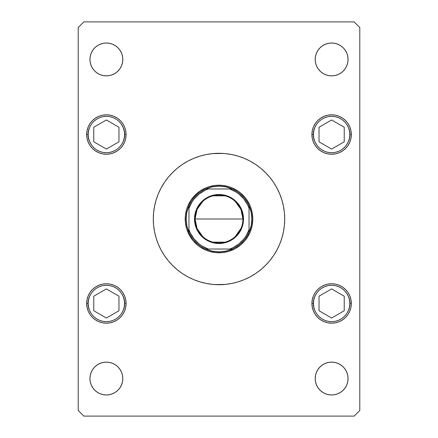 <?xml version="1.0" encoding="UTF-8"?>
<svg xmlns="http://www.w3.org/2000/svg" width="438" height="438" viewBox="0 0 438 438"><rect width="100%" height="100%" fill="white"/><g stroke="black" fill="none" stroke-linecap="round" stroke-linejoin="round"><path stroke-width="0.66" d="M161.064 188.017A65.7 65.7 0 0 0 153.3 219A65.7 65.7 0 0 1 219 153.3A65.7 65.7 0 0 1 284.7 219A65.7 65.7 0 0 0 276.936 188.017M273.651 182.536A65.7 65.7 0 0 0 255.464 164.349M249.983 161.064A65.7 65.7 0 0 0 188.017 161.064M182.536 164.349A65.7 65.7 0 0 0 164.349 182.536M343.244 366.945L345.286 369.431L346.803 372.273L347.739 375.355L348.051 378.558A16.425 16.425 0 0 1 331.626 394.983A16.425 16.425 0 0 1 315.201 378.558L315.519 375.355L316.455 372.273L317.972 369.431L320.014 366.945L322.505 364.898L325.341 363.381L328.423 362.45L331.626 362.133L334.835 362.45L337.912 363.381L340.753 364.898L343.244 366.945L345.286 369.431L346.803 372.273L347.739 375.355L348.051 378.558L347.739 381.761L346.803 384.843L345.286 387.685L343.244 390.17L340.753 392.213L337.912 393.729L334.835 394.665L331.626 394.983L328.423 394.665L325.341 393.729L322.505 392.213L320.014 390.17L317.972 387.685L316.455 384.843L315.519 381.761L315.201 378.558L315.519 375.355L316.455 372.273M87.042 138.375L86.664 134.526A19.71 19.71 0 0 1 106.374 114.816A19.71 19.71 0 0 1 126.084 134.526A19.71 19.71 0 0 1 106.374 154.236A19.71 19.71 0 0 1 86.664 134.526L87.042 130.683L88.164 126.987L89.982 123.576L92.434 120.592L95.424 118.14L98.829 116.316L102.525 115.199L106.374 114.816L110.217 115.199L113.913 116.316L117.324 118.14L120.308 120.592L122.76 123.576L124.584 126.987L125.701 130.683L126.084 134.526L125.701 138.375L124.584 142.071L122.76 145.476L120.308 148.466L117.324 150.918L113.913 152.736L110.217 153.858L106.374 154.236L102.525 153.858L98.829 152.736L95.424 150.918L92.434 148.466L89.982 145.476L88.164 142.071L87.042 138.375L86.664 134.526L87.042 130.683L88.164 126.987L89.982 123.576L92.434 120.592L95.424 118.14L98.829 116.316L102.525 115.199L106.374 114.816L110.217 115.199L113.913 116.316L117.324 118.14L120.308 120.592L122.76 123.576L124.584 126.987L125.701 130.683L126.084 134.526L125.701 138.375M312.299 138.375L311.916 134.526A19.71 19.71 0 0 1 331.626 114.816A19.71 19.71 0 0 1 351.336 134.526A19.71 19.71 0 0 1 331.626 154.236A19.71 19.71 0 0 1 311.916 134.526L312.299 130.683L313.416 126.987L315.24 123.576L317.692 120.592L320.676 118.14L324.087 116.316L327.783 115.199L331.626 114.816L335.475 115.199L339.171 116.316L342.576 118.14L345.566 120.592L348.018 123.576L349.836 126.987L350.958 130.683L351.336 134.526L350.958 138.375L349.836 142.071L348.018 145.476L345.566 148.466L342.576 150.918L339.171 152.736L335.475 153.858L331.626 154.236L327.783 153.858L324.087 152.736L320.676 150.918L317.692 148.466L315.24 145.476L313.416 142.071L312.299 138.375L311.916 134.526L312.299 130.683L313.416 126.987L315.24 123.576L317.692 120.592L320.676 118.14L324.087 116.316L327.783 115.199L331.626 114.816L335.475 115.199L339.171 116.316L342.576 118.14L345.566 120.592L348.018 123.576L349.836 126.987L350.958 130.683L351.336 134.526L350.958 138.375M350.958 299.625L351.336 303.474A19.71 19.71 0 0 1 331.626 323.184A19.71 19.71 0 0 1 311.916 303.474L312.299 299.625L313.416 295.929L315.24 292.524L317.692 289.534L320.676 287.082L324.087 285.264L327.783 284.142L331.626 283.764L335.475 284.142L339.171 285.264L342.576 287.082L345.566 289.534L348.018 292.524L349.836 295.929L350.958 299.625L351.336 303.474L350.958 307.317L349.836 311.013L348.018 314.424L345.566 317.408L342.576 319.86L339.171 321.684L335.475 322.801L331.626 323.184L327.783 322.801L324.087 321.684L320.676 319.86L317.692 317.408L315.24 314.424L313.416 311.013L312.299 307.317L311.916 303.474L312.299 299.625M125.701 299.625L126.084 303.474A19.71 19.71 0 0 1 106.374 323.184A19.71 19.71 0 0 1 86.664 303.474L87.042 299.625L88.164 295.929L89.982 292.524L92.434 289.534L95.424 287.082L98.829 285.264L102.525 284.142L106.374 283.764L110.217 284.142L113.913 285.264L117.324 287.082L120.308 289.534L122.76 292.524L124.584 295.929L125.701 299.625L126.084 303.474L125.701 307.317L124.584 311.013L122.76 314.424L120.308 317.408L117.324 319.86L113.913 321.684L110.217 322.801L106.374 323.184L102.525 322.801L98.829 321.684L95.424 319.86L92.434 317.408L89.982 314.424L88.164 311.013L87.042 307.317L86.664 303.474L87.042 299.625M121.545 53.157L122.481 56.239L122.799 59.442A16.425 16.425 0 0 1 106.374 75.867A16.425 16.425 0 0 1 89.949 59.442L90.261 56.239L91.197 53.157L92.714 50.315L94.756 47.83L97.247 45.787L100.088 44.271L103.165 43.335L106.374 43.017L109.577 43.335L112.659 44.271L115.495 45.787L117.986 47.83L120.028 50.315L121.545 53.157L122.481 56.239L122.799 59.442L122.481 62.645L121.545 65.727L120.028 68.569L117.986 71.055L115.495 73.102L112.659 74.619L109.577 75.55L106.374 75.867L103.165 75.55L100.088 74.619L97.247 73.102L94.756 71.055L92.714 68.569L91.197 65.727L90.261 62.645L89.949 59.442L90.261 56.239L91.197 53.157M346.803 53.157L347.739 56.239L348.051 59.442A16.425 16.425 0 0 1 331.626 75.867A16.425 16.425 0 0 1 315.201 59.442L315.519 56.239L316.455 53.157L317.972 50.315L320.014 47.83L322.505 45.787L325.341 44.271L328.423 43.335L331.626 43.017L334.835 43.335L337.912 44.271L340.753 45.787L343.244 47.83L345.286 50.315L346.803 53.157L347.739 56.239L348.051 59.442L347.739 62.645L346.803 65.727L345.286 68.569L343.244 71.055L340.753 73.102L337.912 74.619L334.835 75.55L331.626 75.867L328.423 75.55L325.341 74.619L322.505 73.102L320.014 71.055L317.972 68.569L316.455 65.727L315.519 62.645L315.201 59.442L315.519 56.239L316.455 53.157M117.986 366.945L120.028 369.431L121.545 372.273L122.481 375.355L122.799 378.558A16.425 16.425 0 0 1 106.374 394.983A16.425 16.425 0 0 1 89.949 378.558L90.261 375.355L91.197 372.273L92.714 369.431L94.756 366.945L97.247 364.898L100.088 363.381L103.165 362.45L106.374 362.133L109.577 362.45L112.659 363.381L115.495 364.898L117.986 366.945L120.028 369.431L121.545 372.273L122.481 375.355L122.799 378.558L122.481 381.761L121.545 384.843L120.028 387.685L117.986 390.17L115.495 392.213L112.659 393.729L109.577 394.665L106.374 394.983L103.165 394.665L100.088 393.729L97.247 392.213L94.756 390.17L92.714 387.685L91.197 384.843L90.261 381.761L89.949 378.558L90.261 375.355L91.197 372.273M247.092 237.774L250.218 231.932L251.335 228.806L252.627 222.312L252.786 219A33.786 33.786 0 0 1 219 252.786A33.786 33.786 0 0 1 185.214 219A33.786 33.786 0 0 1 219 185.214A33.786 33.786 0 0 1 252.786 219L252.14 225.592L250.218 231.932L248.8 234.927L245.121 240.435L240.435 245.121L234.927 248.8L228.806 251.335L222.312 252.627L215.688 252.627L209.194 251.335L206.068 250.218L200.226 247.092L197.565 245.121L192.879 240.435L189.2 234.927L186.665 228.806L185.373 222.312L185.373 215.688L186.665 209.194L187.782 206.068L190.908 200.226L195.107 195.107L200.226 190.908L206.068 187.782L209.194 186.665L215.688 185.373L222.312 185.373L228.806 186.665L231.932 187.782L237.774 190.908L240.435 192.879L245.121 197.565L248.8 203.073L250.218 206.068L252.14 212.408L252.786 219L252.627 215.688L251.335 209.194L250.218 206.068L247.092 200.226M83.844 416.1L354.156 416.1L359.784 410.466L359.784 27.534L354.156 21.9L83.844 21.9L78.216 27.534L78.216 410.466L83.844 416.1L354.156 416.1L359.784 410.466L359.784 27.534L354.156 21.9L83.844 21.9L78.216 27.534L78.216 410.466L83.844 416.1M276.422 250.925L273.64 255.48L276.942 249.972L279.701 244.141L281.869 238.069L283.435 231.817L282.461 236.005M273.63 255.502L269.786 260.681L273.63 255.502L269.786 260.681L265.455 265.455L260.681 269.786L255.502 273.63L249.972 276.942L244.141 279.701L238.069 281.869L231.817 283.435L225.439 284.382L214.702 284.558M168.214 260.681L164.37 255.502L168.214 260.681L172.545 265.455L177.319 269.786L182.498 273.63L188.028 276.942L193.859 279.701L199.931 281.869L206.183 283.435L212.561 284.382L219 284.7M163.785 254.604L161.578 250.925M276.936 249.983A65.7 65.7 0 0 0 284.7 219A65.7 65.7 0 0 1 219 284.7A65.7 65.7 0 0 1 153.3 219L153.618 225.439L154.565 231.817L156.131 238.069L158.299 244.141L161.058 249.972L164.37 255.502M161.578 187.075L164.359 182.52L161.058 188.028L158.299 193.859L156.131 199.931L154.565 206.183L155.539 201.995M164.37 182.498L168.214 177.319L164.37 182.498L168.214 177.319L172.545 172.545L177.319 168.214L182.498 164.37L188.028 161.058L193.859 158.299L199.931 156.131L206.183 154.565L212.561 153.618L223.298 153.442M269.786 177.319L273.63 182.498L269.786 177.319L265.455 172.545L260.681 168.214L255.502 164.37L249.972 161.058L244.141 158.299L238.069 156.131L231.817 154.565L225.439 153.618L219 153.3M274.215 183.396L276.422 187.075M283.435 231.817L284.382 225.439L284.7 219L284.382 212.561L283.435 206.183L281.869 199.931L279.701 193.859L276.942 188.028L273.63 182.498M92.714 369.431L94.756 366.945M100.088 363.381L103.165 362.45L106.374 362.133L109.577 362.45L112.659 363.381M91.197 384.843L90.261 381.761L89.949 378.558A16.425 16.425 0 0 1 106.374 362.133A16.425 16.425 0 0 1 122.799 378.558L122.481 381.761L121.545 384.843M112.659 393.729L109.577 394.665M325.341 44.271L328.423 43.335M320.014 71.055L317.972 68.569L316.455 65.727L315.519 62.645L315.201 59.442A16.425 16.425 0 0 1 331.626 43.017A16.425 16.425 0 0 1 348.051 59.442L347.739 62.645L346.803 65.727M345.286 68.569L343.244 71.055M337.912 74.619L334.835 75.55L331.626 75.867L328.423 75.55L325.341 74.619M100.088 44.271L103.165 43.335M94.756 71.055L92.714 68.569L91.197 65.727L90.261 62.645L89.949 59.442A16.425 16.425 0 0 1 106.374 43.017A16.425 16.425 0 0 1 122.799 59.442L122.481 62.645L121.545 65.727M120.028 68.569L117.986 71.055M112.659 74.619L109.577 75.55L106.374 75.867L103.165 75.55L100.088 74.619M88.164 295.929L89.982 292.524L92.434 289.534M102.525 284.142L106.374 283.764L110.217 284.142M126.084 303.474L125.701 307.317L124.584 311.013L122.76 314.424L120.308 317.408L117.324 319.86L113.913 321.684L110.217 322.801L106.374 323.184L102.525 322.801L98.829 321.684L95.424 319.86L92.434 317.408L89.982 314.424L88.164 311.013L87.042 307.317L86.664 303.474A19.71 19.71 0 0 1 106.374 283.764A19.71 19.71 0 0 1 126.084 303.474L124.578 303.474L126.084 303.474M313.416 295.929L315.24 292.524L317.692 289.534M327.783 284.142L331.626 283.764L335.475 284.142M351.336 303.474L350.958 307.317L349.836 311.013L348.018 314.424L345.566 317.408L342.576 319.86L339.171 321.684L335.475 322.801L331.626 323.184L327.783 322.801L324.087 321.684L320.676 319.86L317.692 317.408L315.24 314.424L313.416 311.013L312.299 307.317L311.916 303.474A19.71 19.71 0 0 1 331.626 283.764A19.71 19.71 0 0 1 351.336 303.474L349.836 303.474L351.336 303.474M349.836 142.071L348.018 145.476L345.566 148.466M335.475 153.858L331.626 154.236L327.783 153.858M124.584 142.071L122.76 145.476L120.308 148.466M110.217 153.858L106.374 154.236L102.525 153.858M317.972 369.431L320.014 366.945M325.341 363.381L328.423 362.45L331.626 362.133L334.835 362.45L337.912 363.381M316.455 384.843L315.519 381.761L315.201 378.558A16.425 16.425 0 0 1 331.626 362.133A16.425 16.425 0 0 1 348.051 378.558L347.739 381.761L346.803 384.843M337.912 393.729L334.835 394.665M154.565 206.183L153.618 212.561L153.3 219A65.7 65.7 0 0 0 161.064 249.983M164.349 255.464A65.7 65.7 0 0 0 182.536 273.651M188.017 276.936A65.7 65.7 0 0 0 249.983 276.936M255.464 273.651A65.7 65.7 0 0 0 273.651 255.464M156.131 199.931L158.299 193.859M281.869 238.069L279.701 244.141M245.121 197.565L240.435 192.879M237.774 190.908L231.932 187.782L228.806 186.665L222.312 185.373L219 185.214L215.688 185.373L209.194 186.665L206.068 187.782L200.226 190.908M197.565 192.879L192.879 197.565M190.908 200.226L187.782 206.068L186.665 209.194L185.373 215.688L185.214 219L185.373 222.312L186.665 228.806L187.782 231.932L190.908 237.774M192.879 240.435L197.565 245.121M200.226 247.092L206.068 250.218L209.194 251.335L215.688 252.627L222.312 252.627L228.806 251.335L234.927 248.8L240.435 245.121L245.121 240.435M313.422 303.474C312.688 298.147 318.152 285.51 331.626 285.264C345.106 285.51 350.57 298.147 349.836 303.474L349.486 307.022L348.451 310.438L346.77 313.586L344.503 316.345L341.744 318.612L338.596 320.293L335.18 321.328L331.626 321.678L328.078 321.328L324.662 320.293L321.514 318.612L318.755 316.345L316.488 313.586L314.807 310.438L313.772 307.022L313.422 303.474L313.772 299.92L314.807 296.504L316.488 293.356L318.755 290.597L321.514 288.33L324.662 286.649L328.078 285.614L331.626 285.264L335.18 285.614L338.596 286.649L341.744 288.33L344.503 290.597L346.77 293.356L348.451 296.504L349.486 299.92L349.836 303.474C350.57 308.795 345.106 321.432 331.626 321.678C318.152 321.432 312.688 308.795 313.422 303.474L311.916 303.474L313.422 303.474M319.028 296.197L319.028 310.745L331.626 318.021L344.23 310.745L344.23 296.197L331.626 288.921L319.028 296.197L331.626 288.921L344.23 296.197L344.23 310.745L331.626 318.021L319.028 310.745L319.028 296.197M313.422 134.526C312.688 129.205 318.152 116.568 331.626 116.322C345.106 116.568 350.57 129.205 349.836 134.526L351.336 134.526L349.836 134.526L349.486 138.079L348.451 141.496L346.77 144.644L344.503 147.403L341.744 149.67L338.596 151.351L335.18 152.386L331.626 152.736L328.078 152.386L324.662 151.351L321.514 149.67L318.755 147.403L316.488 144.644L314.807 141.496L313.772 138.079L313.422 134.526L313.772 130.978L314.807 127.562L316.488 124.414L318.755 121.654L321.514 119.388L324.662 117.707L328.078 116.672L331.626 116.322L335.18 116.672L338.596 117.707L341.744 119.388L344.503 121.654L346.77 124.414L348.451 127.562L349.486 130.978L349.836 134.526C350.57 139.853 345.106 152.49 331.626 152.736C318.152 152.49 312.688 139.853 313.422 134.526L311.916 134.526L313.422 134.526M319.028 127.255L319.028 141.803L331.626 149.079L344.23 141.803L344.23 127.255L331.626 119.979L319.028 127.255L331.626 119.979L344.23 127.255L344.23 141.803L331.626 149.079L319.028 141.803L319.028 127.255M88.164 303.474C87.43 298.147 92.894 285.51 106.374 285.264C119.848 285.51 125.312 298.147 124.578 303.474L124.228 307.022L123.193 310.438L121.512 313.586L119.246 316.345L116.486 318.612L113.338 320.293L109.922 321.328L106.374 321.678L102.821 321.328L99.404 320.293L96.256 318.612L93.497 316.345L91.23 313.586L89.549 310.438L88.514 307.022L88.164 303.474L88.514 299.92L89.549 296.504L91.23 293.356L93.497 290.597L96.256 288.33L99.404 286.649L102.821 285.614L106.374 285.264L109.922 285.614L113.338 286.649L116.486 288.33L119.246 290.597L121.512 293.356L123.193 296.504L124.228 299.92L124.578 303.474C125.312 308.795 119.848 321.432 106.374 321.678C92.894 321.432 87.43 308.795 88.164 303.474L86.664 303.474L88.164 303.474M93.77 296.197L93.77 310.745L106.374 318.021L118.972 310.745L118.972 296.197L106.374 288.921L93.77 296.197L106.374 288.921L118.972 296.197L118.972 310.745L106.374 318.021L93.77 310.745L93.77 296.197M88.164 134.526C87.43 129.205 92.894 116.568 106.374 116.322C119.848 116.568 125.312 129.205 124.578 134.526L126.084 134.526L124.578 134.526L124.228 138.079L123.193 141.496L121.512 144.644L119.246 147.403L116.486 149.67L113.338 151.351L109.922 152.386L106.374 152.736L102.821 152.386L99.404 151.351L96.256 149.67L93.497 147.403L91.23 144.644L89.549 141.496L88.514 138.079L88.164 134.526L88.514 130.978L89.549 127.562L91.23 124.414L93.497 121.654L96.256 119.388L99.404 117.707L102.821 116.672L106.374 116.322L109.922 116.672L113.338 117.707L116.486 119.388L119.246 121.654L121.512 124.414L123.193 127.562L124.228 130.978L124.578 134.526C125.312 139.853 119.848 152.49 106.374 152.736C92.894 152.49 87.43 139.853 88.164 134.526L86.664 134.526L88.164 134.526M93.77 127.255L93.77 141.803L106.374 149.079L118.972 141.803L118.972 127.255L106.374 119.979L93.77 127.255L106.374 119.979L118.972 127.255L118.972 141.803L106.374 149.079L93.77 141.803L93.77 127.255M202.799 236.619L197.084 228.62L195.069 219A23.931 23.931 0 0 0 219 242.931A23.931 23.931 0 0 0 242.931 219L243.495 219A24.495 24.495 0 0 1 219 243.495A24.495 24.495 0 0 1 194.505 219L242.931 219A23.931 23.931 0 0 1 219 242.931A23.931 23.931 0 0 1 195.069 219L197.084 209.38L202.799 201.381M241.015 228.384L235.201 236.619M225.044 242.159L212.956 242.159M205.696 188.964A32.85 32.85 0 0 1 232.304 188.964L225.8 186.862L219 186.15L212.2 186.862L205.696 188.964A32.85 32.85 0 0 0 188.964 205.696L186.862 212.2L186.15 219A32.85 32.85 0 0 1 188.964 205.696L188.964 232.304A32.85 32.85 0 0 1 186.15 219L186.862 225.8L188.964 232.304A32.85 32.85 0 0 0 205.696 249.036L212.2 251.138L219 251.85L225.8 251.138L232.304 249.036A32.85 32.85 0 0 1 205.696 249.036L232.304 249.036A32.85 32.85 0 0 0 249.036 232.304L251.138 225.8L251.85 219L252.786 219L251.85 219L251.138 212.2L249.036 205.696A32.85 32.85 0 0 1 249.036 232.304L249.036 205.696A32.85 32.85 0 0 0 232.304 188.964L205.696 188.964A32.85 32.85 0 0 0 188.964 205.696L188.964 229.786L190.333 233.021L194.089 238.945L199.055 243.911L201.913 245.953L208.214 249.036L229.786 249.036L233.021 247.667L238.945 243.911L243.911 238.945L245.953 236.087L249.036 229.786L249.036 208.214L247.667 204.979L243.911 199.055L238.945 194.089L236.087 192.047L229.786 188.964L208.214 188.964L204.979 190.333L199.055 194.089L194.089 199.055L192.047 201.913L188.964 208.214A31.914 31.914 0 0 1 208.214 188.964L205.696 188.964M185.214 219L186.15 219L185.214 219M243.495 219L243.024 223.78L241.634 228.373L239.367 232.611L236.323 236.323L232.611 239.367L228.373 241.634L223.78 243.024L219 243.495L214.22 243.024L209.627 241.634L205.389 239.367L201.677 236.323L198.633 232.611L196.366 228.373L194.976 223.78L194.505 219L194.976 214.22L196.366 209.627L198.633 205.389L201.677 201.677L205.389 198.633L209.627 196.366L214.22 194.976L219 194.505L223.78 194.976L228.373 196.366L232.611 198.633L236.323 201.677L239.367 205.389L241.634 209.627L243.024 214.22L243.495 219L195.069 219A23.931 23.931 0 0 1 219 195.069A23.931 23.931 0 0 1 242.931 219A23.931 23.931 0 0 0 219 195.069A23.931 23.931 0 0 0 195.069 219L194.505 219A24.495 24.495 0 0 1 219 194.505A24.495 24.495 0 0 1 243.495 219M249.036 232.304A32.85 32.85 0 0 1 232.304 249.036L229.786 249.036A31.914 31.914 0 0 0 249.036 229.786L249.036 232.304M205.696 249.036A32.85 32.85 0 0 1 188.964 232.304L188.964 229.786A31.914 31.914 0 0 0 208.214 249.036L205.696 249.036M232.304 188.964A32.85 32.85 0 0 1 249.036 205.696L249.036 208.214A31.914 31.914 0 0 0 229.786 188.964L232.304 188.964M212.956 195.841L225.044 195.841M235.201 201.381L240.916 209.38L242.931 219"/></g></svg>
